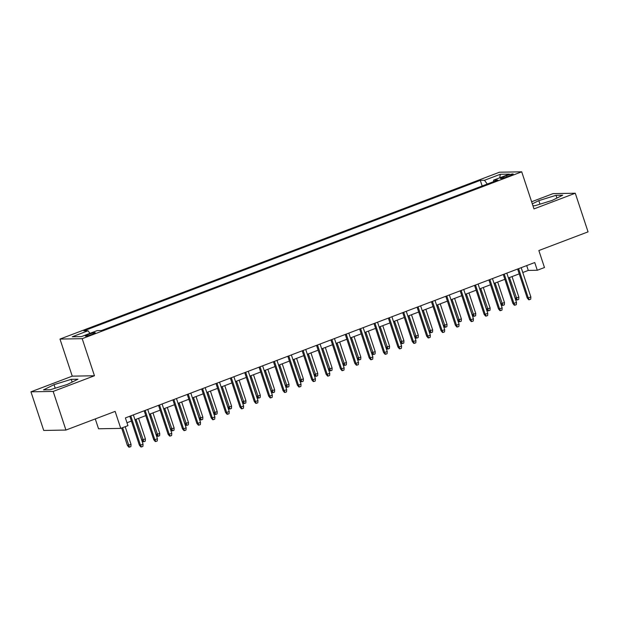 <?xml version="1.0" encoding="UTF-8"?>
<svg xmlns="http://www.w3.org/2000/svg" width="619" height="619" viewBox="0 0 619 619"><rect width="100%" height="100%" fill="white"/><g stroke="black" fill="none" stroke-linecap="round" stroke-linejoin="round"><path stroke-width="0.93" d="M92.185 334.337A5.246 0.611 -18.3 0 0 95.241 332.728A5.246 0.611 -18.3 0 0 88.347 334.407A5.246 0.611 -18.3 0 0 85.29 336.016A5.246 0.611 -18.3 0 0 92.185 334.337M95.28 418.924L98.537 428.774L120.759 428.379L127.94 425.655L125.386 417.926L534.739 262.533L537.292 270.255L544.472 267.532L538.855 250.533L588.05 231.862L575.275 193.229L553.061 193.623L531.62 201.763M30.95 391.819L43.725 430.453L65.939 430.058L53.164 391.432L94.459 375.756L82.195 338.678L59.981 339.065L72.245 376.151L30.95 391.819L53.164 391.432M82.195 338.678L521.716 171.827L499.502 172.214L59.981 339.065M506.52 175.68L503.363 176.879A5.076 0.588 -18.3 0 0 500.4 178.442A5.076 0.588 -18.3 0 0 507.085 176.817L510.242 175.618A5.076 0.588 -18.3 0 0 513.205 174.055A5.076 0.588 -18.3 0 0 506.52 175.68L506.915 176.879M487.246 184.067L484.499 180.284L480.298 180.353L83.867 330.848L88.068 330.77L72.268 336.767L81.399 336.612L97.198 330.608L101.4 330.538L497.831 180.044L493.629 180.121L493.536 181.677M484.499 180.284L500.299 174.279L509.429 174.125L493.629 180.121M120.759 428.379L115.134 411.387L65.939 430.058M521.716 171.827L533.98 208.905L575.275 193.229M522.776 272.507L528.286 270.418L537.292 270.255M126.98 422.754L131.414 421.075M134.965 419.728L145.782 415.62M149.334 414.273L160.143 410.165M163.695 408.819L174.504 404.718M178.055 403.364L188.872 399.263M192.424 397.916L203.233 393.808M206.785 392.461L217.594 388.361M221.145 387.007L231.963 382.906M235.514 381.559L246.323 377.451M249.875 376.104L260.684 372.004M264.236 370.649L275.053 366.549M278.604 365.202L289.413 361.094M292.965 359.747L303.774 355.639M307.326 354.292L318.143 350.192M321.694 348.845L332.504 344.737M336.055 343.39L346.864 339.282M350.416 337.935L361.233 333.834M364.784 332.48L375.594 328.38M379.145 327.033L389.955 322.925M393.506 321.578L404.323 317.477M407.875 316.123L418.684 312.022M422.235 310.676L433.045 306.567M436.596 305.221L447.413 301.12M450.965 299.766L461.774 295.665M465.326 294.319L476.135 290.21M479.686 288.864L490.503 284.755M494.055 283.409L504.864 279.308M508.416 277.962L519.225 273.853M526.692 265.59L528.286 270.418M482.162 185.994L480.298 180.353M88.068 330.77L89.948 333.362M499.75 177.792L500.299 174.279M532.936 205.756L534.978 205.717L552.187 200.401L562.702 195.194L556.009 195.31L538.809 200.633L532.309 203.852M94.459 375.756L72.245 376.151M50.216 389.746L67.417 384.422L77.94 379.223L71.247 379.339L54.039 384.654L43.523 389.862L50.216 389.746M539.977 204.177L538.809 200.633M556.914 198.057L556.009 195.31M55.207 388.198L54.039 384.654M72.152 382.078L71.247 379.339M517.631 269.025L527.202 297.956L528.278 297.94L518.598 268.661M530.862 296.958L530.715 299.186L529.276 299.735L528.278 297.94L530.862 296.958L521.183 267.679M529.276 299.735L528.68 299.743L527.202 297.956M518.854 297.166L518.707 299.403L517.267 299.944L516.672 299.952L515.194 298.172L518.854 297.166L512.045 276.577M517.267 299.944L509.46 277.56M515.194 298.172L508.493 277.931M503.27 274.48L512.834 303.411L513.917 303.387L504.23 274.109M516.501 302.412L516.354 304.641L514.915 305.182L513.917 303.387L516.501 302.412L506.822 273.134M514.915 305.182L514.312 305.198L512.834 303.411M488.902 279.927L498.473 308.866L499.556 308.842L489.869 279.564M502.141 307.86L501.986 310.096L500.554 310.637L499.556 308.842L502.141 307.86L492.453 278.581M500.554 310.637L499.951 310.645L498.473 308.866M474.541 285.382L484.112 314.313L485.188 314.297L475.508 285.019M487.772 313.315L487.625 315.543L486.186 316.092L485.188 314.297L487.772 313.315L478.092 284.036M486.186 316.092L485.59 316.1L484.112 314.313M460.18 290.837L469.744 319.768L470.827 319.752L461.14 290.466M473.411 318.77L473.264 320.998L471.825 321.54L470.827 319.752L473.411 318.77L463.732 289.491M471.825 321.54L471.221 321.555L469.744 319.768M504.493 302.621L504.346 304.85L502.907 305.399L502.303 305.407L500.825 303.62L504.493 302.621L497.684 282.032M502.907 305.399L495.099 283.015M500.825 303.62L494.132 283.378M490.132 308.076L489.977 310.305L488.546 310.846L487.942 310.862L486.464 309.074L490.132 308.076L483.323 287.487M488.546 310.846L480.739 288.469M486.464 309.074L479.771 288.833M475.763 313.524L475.616 315.76L474.177 316.301L473.581 316.309L472.104 314.529L475.763 313.524L468.954 292.934M474.177 316.301L466.37 293.917M472.104 314.529L465.403 294.288M461.403 318.978L461.256 321.207L459.816 321.756L459.213 321.764L457.735 319.977L461.403 318.978L454.594 298.389M459.816 321.756L452.009 299.372M457.735 319.977L451.042 299.735M445.812 296.292L455.383 325.223L456.466 325.199L446.779 295.921M459.05 324.217L458.896 326.453L457.464 326.994L456.466 325.199L459.05 324.217L449.363 294.938M457.464 326.994L456.861 327.01L455.383 325.223M447.042 324.433L446.887 326.662L445.456 327.203L444.852 327.219L443.374 325.432L447.042 324.433L440.233 303.844M445.456 327.203L437.648 304.827M443.374 325.432L436.681 305.19M431.451 301.739L441.022 330.67L442.098 330.654L432.418 301.376M444.682 329.672L444.535 331.9L443.096 332.449L442.098 330.654L444.682 329.672L435.002 300.393M443.096 332.449L442.5 332.457L441.022 330.67M432.673 329.881L432.526 332.117L431.087 332.658L430.491 332.674L429.013 330.886L432.673 329.881L425.864 309.299M431.087 332.658L423.28 310.274M429.013 330.886L422.313 310.645M417.09 307.194L426.653 336.125L427.737 336.109L418.049 306.831M430.321 335.127L430.174 337.355L428.735 337.904L427.737 336.109L430.321 335.127L420.641 305.848M428.735 337.904L428.131 337.912L426.653 336.125M418.312 335.336L418.165 337.564L416.726 338.113L416.123 338.121L414.645 336.334L418.312 335.336L411.503 314.746M416.726 338.113L408.919 315.729M414.645 336.334L407.952 316.092M402.721 312.649L412.293 341.58L413.376 341.556L403.689 312.278M415.96 340.574L415.806 342.81L414.374 343.352L413.376 341.556L415.96 340.574L406.273 311.295M414.374 343.352L413.771 343.367L412.293 341.58M403.952 340.79L403.797 343.019L402.365 343.568L401.762 343.576L400.284 341.789L403.952 340.79L397.143 320.201M402.365 343.568L394.558 321.184M400.284 341.789L393.591 321.547M388.361 318.096L397.932 347.027L399.007 347.011L389.328 317.733M401.592 346.029L401.445 348.257L400.006 348.807L399.007 347.011L401.592 346.029L391.912 316.75M400.006 348.807L399.41 348.814L397.932 347.027M389.583 346.238L389.436 348.474L387.997 349.015L387.401 349.031L385.923 347.244L389.583 346.238L382.774 325.656M387.997 349.015L380.19 326.631M385.923 347.244L379.223 327.002M374 323.551L383.563 352.482L384.647 352.466L374.959 323.188M387.231 351.484L387.084 353.712L385.645 354.261L384.647 352.466L387.231 351.484L377.551 322.205M385.645 354.261L385.041 354.269L383.563 352.482M375.222 351.693L375.075 353.921L373.636 354.47L373.033 354.478L371.555 352.691L375.222 351.693L368.413 331.103M373.636 354.47L365.829 332.086M371.555 352.691L364.862 332.457M359.631 329.006L369.203 357.937L370.286 357.914L360.598 328.635M372.87 356.939L372.715 359.167L371.284 359.709L370.286 357.914L372.87 356.939L363.183 327.652M371.284 359.709L370.68 359.724L369.203 357.937M360.862 357.148L360.707 359.376L359.275 359.925L358.672 359.933L357.194 358.146L360.862 357.148L354.053 336.558M359.275 359.925L351.468 337.541M357.194 358.146L350.501 337.904M345.27 334.453L354.842 363.392L355.917 363.368L346.238 334.09M358.502 362.386L358.355 364.622L356.915 365.164L355.917 363.368L358.502 362.386L348.822 333.107M356.915 365.164L356.32 365.171L354.842 363.392M346.493 362.602L346.346 364.831L344.907 365.372L344.311 365.388L342.833 363.601L346.493 362.602L339.684 342.013M344.907 365.372L337.1 342.996M342.833 363.601L336.132 343.359M330.91 339.908L340.473 368.839L341.556 368.823L331.869 339.545M344.141 367.841L343.994 370.069L342.555 370.619L341.556 368.823L344.141 367.841L334.461 338.562M342.555 370.619L341.951 370.626L340.473 368.839M316.541 345.363L326.112 374.294L327.196 374.271L317.508 344.992M329.78 373.296L329.625 375.524L328.194 376.066L327.196 374.271L329.78 373.296L320.093 344.017M328.194 376.066L327.59 376.081L326.112 374.294M302.18 350.811L311.752 379.749L312.827 379.726L303.148 350.447M315.411 378.743L315.264 380.979L313.825 381.521L312.827 379.726L315.411 378.743L305.732 349.464M313.825 381.521L313.229 381.528L311.752 379.749M287.82 356.265L297.383 385.196L298.466 385.18L288.779 355.902M301.051 384.198L300.904 386.426L299.464 386.976L298.466 385.18L301.051 384.198L291.371 354.919M299.464 386.976L298.861 386.983L297.383 385.196M273.451 361.72L283.022 390.651L284.106 390.635L274.418 361.349M286.69 389.653L286.535 391.881L285.104 392.423L284.106 390.635L286.69 389.653L277.002 360.374M285.104 392.423L284.5 392.438L283.022 390.651M259.09 367.175L268.661 396.106L269.737 396.083L260.057 366.804M272.321 395.1L272.174 397.336L270.735 397.878L269.737 396.083L272.321 395.1L262.642 365.821M270.735 397.878L270.139 397.893L268.661 396.106M244.729 372.623L254.293 401.553L255.376 401.538L245.689 372.259M257.961 400.555L257.814 402.783L256.374 403.333L255.376 401.538L257.961 400.555L248.281 371.276M256.374 403.333L255.771 403.34L254.293 401.553M230.361 378.077L239.932 407.008L241.015 406.993L231.328 377.714M243.6 406.01L243.445 408.238L242.014 408.788L241.015 406.993L243.6 406.01L233.912 376.731M242.014 408.788L241.41 408.795L239.932 407.008M216 383.532L225.564 412.463L226.647 412.44L216.967 383.161M229.231 411.457L229.084 413.693L227.645 414.235L226.647 412.44L229.231 411.457L219.552 382.178M227.645 414.235L227.049 414.25L225.564 412.463M201.639 388.98L211.203 417.91L212.286 417.895L202.599 388.616M214.87 416.912L214.723 419.14L213.284 419.69L212.286 417.895L214.87 416.912L205.191 387.633M213.284 419.69L212.681 419.697L211.203 417.91M187.271 394.435L196.842 423.365L197.918 423.35L188.238 394.071M200.51 422.367L200.355 424.595L198.923 425.145L197.918 423.35L200.51 422.367L190.822 393.088M198.923 425.145L198.32 425.152L196.842 423.365M172.91 399.889L182.473 428.82L183.557 428.797L173.877 399.518M186.141 427.822L185.994 430.05L184.555 430.592L183.557 428.797L186.141 427.822L176.461 398.535M184.555 430.592L183.959 430.607L182.473 428.82M158.549 405.337L168.113 434.275L169.196 434.252L159.509 404.973M171.78 433.269L171.633 435.505L170.194 436.047L169.196 434.252L171.78 433.269L162.093 403.99M170.194 436.047L169.591 436.055L168.113 434.275M144.181 410.792L153.752 439.722L154.827 439.707L145.148 410.428M157.419 438.724L157.265 440.952L155.833 441.502L154.827 439.707L157.419 438.724L147.732 409.445M155.833 441.502L155.23 441.509L153.752 439.722M129.82 416.247L139.383 445.177L140.467 445.154L130.787 415.875M143.051 444.179L142.904 446.407L141.465 446.949L140.467 445.154L143.051 444.179L133.371 414.892M141.465 446.949L140.869 446.964L139.383 445.177M332.132 368.05L331.985 370.286L330.546 370.827L329.942 370.835L328.465 369.056L332.132 368.05L325.323 347.46M330.546 370.827L322.739 348.443M328.465 369.056L321.772 348.814M317.771 373.505L317.617 375.733L316.185 376.282L315.582 376.29L314.104 374.503L317.771 373.505L310.962 352.915M316.185 376.282L308.378 353.898M314.104 374.503L307.411 354.261M303.403 378.96L303.256 381.188L301.817 381.73L301.221 381.745L299.743 379.958L303.403 378.96L296.594 358.37M301.817 381.73L294.01 359.353M299.743 379.958L293.042 359.716M289.042 384.407L288.895 386.643L287.456 387.185L286.852 387.192L285.374 385.413L289.042 384.407L282.233 363.817M287.456 387.185L279.649 364.8M285.374 385.413L278.682 365.171M274.681 389.862L274.526 392.09L273.095 392.639L272.492 392.647L271.014 390.86L274.681 389.862L267.872 369.272M273.095 392.639L265.288 370.255M271.014 390.86L264.321 370.619M260.313 395.317L260.166 397.545L258.727 398.087L258.131 398.102L256.653 396.315L260.313 395.317L253.504 374.727M258.727 398.087L250.919 375.71M256.653 396.315L249.952 376.073M245.952 400.764L245.805 403L244.366 403.542L243.762 403.557L242.284 401.77L245.952 400.764L239.143 380.174M244.366 403.542L236.559 381.157M242.284 401.77L235.591 381.528M231.591 406.219L231.436 408.447L230.005 408.997L229.401 409.004L227.924 407.217L231.591 406.219L224.782 385.629M230.005 408.997L222.198 386.612M227.924 407.217L221.231 386.976M217.223 411.674L217.076 413.902L215.636 414.451L215.041 414.459L213.563 412.672L217.223 411.674L210.414 391.084M215.636 414.451L207.829 392.067M213.563 412.672L206.862 392.431M202.862 417.121L202.715 419.357L201.276 419.899L200.672 419.914L199.194 418.127L202.862 417.121L196.053 396.539M201.276 419.899L193.468 397.514M199.194 418.127L192.501 397.885M188.501 422.576L188.346 424.804L186.915 425.354L186.311 425.361L184.833 423.574L188.501 422.576L181.692 401.986M186.915 425.354L179.108 402.969M184.833 423.574L178.14 403.333M174.132 428.031L173.985 430.259L172.546 430.809L171.95 430.816L170.473 429.029L174.132 428.031L167.323 407.441M172.546 430.809L164.739 408.424M170.473 429.029L163.772 408.788M159.772 433.486L159.625 435.714L158.185 436.256L157.582 436.271L156.104 434.484L159.772 433.486L152.963 412.896M158.185 436.256L150.378 413.871M156.104 434.484L149.411 414.243M145.411 438.933L145.256 441.169L143.825 441.711L143.221 441.718L141.743 439.931L145.411 438.933L138.602 418.343M143.825 441.711L136.018 419.326M141.743 439.931L135.05 419.697M131.042 444.388L130.895 446.616L129.456 447.166L128.86 447.173L127.382 445.386L131.042 444.388L125.193 426.692M129.456 447.166L122.608 427.675M127.382 445.386L121.641 428.046M503.711 177.932L503.363 176.879"/></g></svg>
